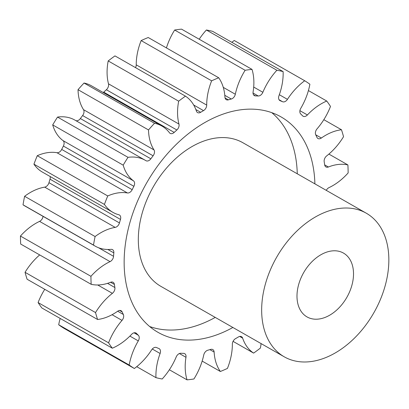 <?xml version="1.0" encoding="UTF-8"?>
<svg xmlns="http://www.w3.org/2000/svg" width="409" height="409" viewBox="0 0 409 409"><rect width="100%" height="100%" fill="white"/><g stroke="black" fill="none" stroke-linecap="round" stroke-linejoin="round"><path stroke-width="0.61" d="M149.658 326.52A124.045 83.963 119.7 0 0 215.246 317.41M314.889 183.851A124.045 83.963 119.7 0 0 281.049 116.908A124.045 83.963 119.7 0 0 183.575 137.69A124.045 83.963 119.7 0 0 124.587 251.52A124.045 83.963 119.7 0 0 158.017 332.343A124.045 83.963 119.7 0 0 232.869 327.471M353.386 277.031A36.754 24.877 -60.3 0 1 335.907 310.758A36.754 24.877 -60.3 0 1 307.026 316.914A36.754 24.877 -60.3 0 1 297.118 292.967A36.754 24.877 -60.3 0 1 314.598 259.24A36.754 24.877 -60.3 0 1 343.478 253.084A36.754 24.877 -60.3 0 1 353.386 277.031M261.954 302.926A82.695 55.977 -60.3 0 1 301.28 227.041A82.695 55.977 -60.3 0 1 366.265 213.191A82.695 55.977 -60.3 0 1 388.55 267.072A82.695 55.977 -60.3 0 1 349.225 342.957A82.695 55.977 -60.3 0 1 284.245 356.812A82.695 55.977 -60.3 0 1 261.954 302.926M366.265 213.191L242.92 142.751A82.695 55.977 119.7 0 0 177.941 156.606A82.695 55.977 119.7 0 0 138.615 232.491A82.695 55.977 119.7 0 0 160.901 286.372L284.245 356.812M231.857 42.326A52.797 35.736 119.7 0 1 234.234 40.491L304.71 80.742A52.797 35.736 119.7 0 0 287.44 99.356A4.888 3.308 -60.3 0 1 282.547 101.718A138.288 93.605 119.7 0 0 280.18 100.716A4.888 3.308 -60.3 0 1 279.904 100.578A4.888 3.308 -60.3 0 1 278.585 97.393A4.888 3.308 -60.3 0 1 278.953 95.762A52.797 35.736 119.7 0 0 282.962 78.099A52.797 35.736 119.7 0 0 283.12 71.595L212.639 31.35A167.23 113.196 -60.3 0 0 206.392 30L276.873 70.251A52.797 35.736 119.7 0 0 262.859 92.291A4.888 3.308 -60.3 0 1 258.227 95.987A138.288 93.605 119.7 0 0 255.507 95.895A4.888 3.308 -60.3 0 1 254.352 95.588A4.888 3.308 -60.3 0 1 253.038 92.403A4.888 3.308 -60.3 0 1 253.089 91.953A52.797 35.736 119.7 0 0 253.687 87.127A52.797 35.736 119.7 0 0 252.021 69.392A167.23 113.196 -60.3 0 0 245.124 70.282A52.797 35.736 119.7 0 0 235.323 94.249A4.888 3.308 -60.3 0 1 231.274 99.024A138.288 93.605 119.7 0 0 228.38 99.842A4.888 3.308 -60.3 0 1 226.269 99.678A4.888 3.308 -60.3 0 1 224.94 97.189A52.797 35.736 119.7 0 0 218.708 77.766A167.23 113.196 -60.3 0 0 211.632 80.829A52.797 35.736 119.7 0 0 206.709 105.093A4.888 3.308 -60.3 0 1 203.518 110.619A138.288 93.605 119.7 0 0 200.65 112.296A4.888 3.308 -60.3 0 1 197.557 112.572A4.888 3.308 -60.3 0 1 196.422 111.11A52.797 35.736 119.7 0 0 185.451 96.146A167.23 113.196 -60.3 0 0 178.677 101.176A52.797 35.736 119.7 0 0 178.968 124.08A4.888 3.308 -60.3 0 1 176.852 129.985A138.288 93.605 119.7 0 0 174.203 132.404A4.888 3.308 -60.3 0 1 170.18 133.39A4.888 3.308 -60.3 0 1 169.474 132.767A52.797 35.736 119.7 0 0 161.887 126.038A52.797 35.736 119.7 0 0 154.515 123.283A167.23 113.196 -60.3 0 0 148.508 129.939A52.797 35.736 119.7 0 0 153.999 149.919A4.888 3.308 -60.3 0 1 153.094 155.798A138.288 93.605 119.7 0 0 150.849 158.799A4.888 3.308 -60.3 0 1 145.998 160.717A4.888 3.308 -60.3 0 1 145.941 160.681A52.797 35.736 119.7 0 0 145.333 160.323A52.797 35.736 119.7 0 0 128.012 157.327A167.23 113.196 -60.3 0 0 123.181 165.154A52.797 35.736 119.7 0 0 133.487 180.85A4.888 3.308 -60.3 0 1 133.866 186.305A138.288 93.605 119.7 0 0 132.173 189.679A4.888 3.308 -60.3 0 1 127.424 192.956A52.797 35.736 119.7 0 0 107.746 195.957A167.23 113.196 -60.3 0 0 104.418 204.418A52.797 35.736 119.7 0 0 112.858 212.332A52.797 35.736 119.7 0 0 118.845 214.766A4.888 3.308 -60.3 0 1 119.397 214.991A4.888 3.308 -60.3 0 1 120.476 219.418A138.288 93.605 119.7 0 0 119.454 222.936A4.888 3.308 -60.3 0 1 115.18 227.389A52.797 35.736 119.7 0 0 95.098 236.54A167.23 113.196 -60.3 0 0 93.497 245.063A52.797 35.736 119.7 0 0 95.266 246.177A52.797 35.736 119.7 0 0 111.064 249.352A4.888 3.308 -60.3 0 1 112.526 249.643A4.888 3.308 -60.3 0 1 113.835 252.89A138.288 93.605 119.7 0 0 113.554 256.315A4.888 3.308 -60.3 0 1 110.052 261.632A52.797 35.736 119.7 0 0 90.931 276.31A167.23 113.196 -60.3 0 0 91.171 284.311A52.797 35.736 119.7 0 0 110.67 282.251A4.888 3.308 -60.3 0 1 113.109 282.307A4.888 3.308 -60.3 0 1 114.397 284.434A138.288 93.605 119.7 0 0 114.878 287.532A4.888 3.308 -60.3 0 1 112.383 293.35A52.797 35.736 119.7 0 0 95.527 312.558A167.23 113.196 -60.3 0 0 97.587 319.495A52.797 35.736 119.7 0 0 117.7 311.223A4.888 3.308 -60.3 0 1 121.11 310.743A4.888 3.308 -60.3 0 1 122.127 311.903A138.288 93.605 119.7 0 0 123.329 314.46A4.888 3.308 -60.3 0 1 122.015 320.39A52.797 35.736 119.7 0 0 108.574 342.814A167.23 113.196 -60.3 0 0 112.317 348.212A52.797 35.736 119.7 0 0 131.667 334.296A4.888 3.308 -60.3 0 1 135.982 333.028A4.888 3.308 -60.3 0 1 136.494 333.427A138.288 93.605 119.7 0 0 138.339 335.268A4.888 3.308 -60.3 0 1 138.293 340.901A52.797 35.736 119.7 0 0 129.183 365.017A167.23 113.196 -60.3 0 0 134.351 368.509A52.797 35.736 119.7 0 0 151.621 349.894A4.888 3.308 -60.3 0 1 156.519 347.532A138.288 93.605 119.7 0 0 158.881 348.534A4.888 3.308 -60.3 0 1 159.162 348.667A4.888 3.308 -60.3 0 1 160.108 353.488A52.797 35.736 119.7 0 0 155.947 377.65A167.23 113.196 -60.3 0 0 162.194 379A52.797 35.736 119.7 0 0 176.207 356.955A4.888 3.308 -60.3 0 1 180.834 353.264A138.288 93.605 119.7 0 0 183.559 353.356A4.888 3.308 -60.3 0 1 184.71 353.662A4.888 3.308 -60.3 0 1 185.972 357.297A52.797 35.736 119.7 0 0 187.046 379.859A167.23 113.196 -60.3 0 0 193.943 378.969A52.797 35.736 119.7 0 0 203.743 355.002A4.888 3.308 -60.3 0 1 207.792 350.227A138.288 93.605 119.7 0 0 210.686 349.409A4.888 3.308 -60.3 0 1 212.798 349.572A4.888 3.308 -60.3 0 1 214.127 352.057A52.797 35.736 119.7 0 0 220.359 371.484A167.23 113.196 -60.3 0 0 227.435 368.417A52.797 35.736 119.7 0 0 232.164 348.872A52.797 35.736 119.7 0 0 232.358 344.158A4.888 3.308 -60.3 0 1 232.373 343.724A4.888 3.308 -60.3 0 1 235.548 338.632A138.288 93.605 119.7 0 0 238.416 336.955A4.888 3.308 -60.3 0 1 241.509 336.679A4.888 3.308 -60.3 0 1 242.644 338.141A52.797 35.736 119.7 0 0 253.616 353.105A167.23 113.196 -60.3 0 0 260.39 348.069A52.797 35.736 119.7 0 0 261.09 343.591M308.412 90.568L326.75 101.038A52.797 35.736 119.7 0 0 307.399 114.955A4.888 3.308 -60.3 0 1 303.084 116.222A4.888 3.308 -60.3 0 1 302.573 115.824A138.288 93.605 119.7 0 0 300.727 113.983A4.888 3.308 -60.3 0 1 299.853 111.13A4.888 3.308 -60.3 0 1 300.768 108.349A52.797 35.736 119.7 0 0 309.884 84.234A167.23 113.196 -60.3 0 0 304.71 80.742M323.831 119.679L341.474 129.755A52.797 35.736 119.7 0 0 321.367 138.022A4.888 3.308 -60.3 0 1 317.957 138.503A4.888 3.308 -60.3 0 1 316.939 137.347A138.288 93.605 119.7 0 0 315.738 134.791A4.888 3.308 -60.3 0 1 315.395 132.674A4.888 3.308 -60.3 0 1 317.052 128.861A52.797 35.736 119.7 0 0 330.492 106.432A167.23 113.196 -60.3 0 0 326.75 101.038M328.892 154.086L347.895 164.939A52.797 35.736 119.7 0 0 328.396 167A4.888 3.308 -60.3 0 1 325.958 166.944A4.888 3.308 -60.3 0 1 324.664 164.817A138.288 93.605 119.7 0 0 324.189 161.719A4.888 3.308 -60.3 0 1 324.148 160.558A4.888 3.308 -60.3 0 1 326.684 155.895A52.797 35.736 119.7 0 0 343.54 136.688A167.23 113.196 -60.3 0 0 341.474 129.755M326.285 190.359A4.888 3.308 -60.3 0 1 329.015 187.619A52.797 35.736 119.7 0 0 348.136 172.941A167.23 113.196 -60.3 0 0 347.895 164.939M276.873 70.251A167.23 113.196 -60.3 0 1 283.12 71.595M245.124 70.282L174.643 30.031A167.23 113.196 -60.3 0 1 181.54 29.141L252.021 69.392M206.392 30A52.797 35.736 119.7 0 0 199.214 39.238M134.351 368.509L63.876 328.258A167.23 113.196 -60.3 0 1 58.702 324.766L129.183 365.017M60.174 318.432A52.797 35.736 119.7 0 0 58.702 324.766M112.317 348.212L41.841 307.962A167.23 113.196 -60.3 0 1 38.093 302.568L108.574 342.814M44.755 289.321A52.797 35.736 119.7 0 0 38.093 302.568M97.587 319.495L27.112 279.245A167.23 113.196 -60.3 0 1 25.046 272.312L95.527 312.558M39.693 254.914A52.797 35.736 119.7 0 0 25.046 272.312M91.171 284.311L20.69 244.061A167.23 113.196 -60.3 0 1 20.45 236.059L90.931 276.31M110.052 261.632L39.571 221.381A52.797 35.736 119.7 0 0 20.45 236.059M39.571 221.381A4.888 3.308 119.7 0 0 43.047 216.351M115.18 227.389L44.704 187.138A52.797 35.736 119.7 0 0 24.617 196.289A167.23 113.196 -60.3 0 0 23.022 204.812A52.797 35.736 119.7 0 0 24.791 205.926L95.266 246.177M44.704 187.138A4.888 3.308 119.7 0 0 48.973 182.69L119.454 222.936M120.476 219.418L49.995 179.168A138.288 93.605 119.7 0 0 48.973 182.69M49.995 179.168A4.888 3.308 119.7 0 0 50.143 176.519M127.424 192.956L56.943 152.705A52.797 35.736 119.7 0 0 37.265 155.706A167.23 113.196 -60.3 0 0 33.937 164.167A52.797 35.736 119.7 0 0 42.378 172.082L112.858 212.332M56.943 152.705A4.888 3.308 119.7 0 0 61.698 149.428L132.173 189.679M133.866 186.305L63.385 146.054A138.288 93.605 119.7 0 0 61.698 149.428M63.385 146.054A4.888 3.308 119.7 0 0 63.006 140.599L133.487 180.85M145.333 160.323L74.857 120.077A52.797 35.736 119.7 0 0 57.531 117.076A167.23 113.196 -60.3 0 0 52.7 124.903A52.797 35.736 119.7 0 0 63.006 140.599M75.716 120.568A4.888 3.308 119.7 0 0 80.368 118.549L150.849 158.799M153.094 155.798L82.613 115.548A138.288 93.605 119.7 0 0 80.368 118.549M82.613 115.548A4.888 3.308 119.7 0 0 83.518 109.668L153.999 149.919M161.887 126.038L91.406 85.788A52.797 35.736 119.7 0 0 84.034 83.032A167.23 113.196 -60.3 0 0 78.027 89.689A52.797 35.736 119.7 0 0 83.518 109.668M103.252 92.552A4.888 3.308 119.7 0 0 103.722 92.153L174.203 132.404M176.852 129.985L106.371 89.735A138.288 93.605 119.7 0 0 103.722 92.153M106.371 89.735A4.888 3.308 119.7 0 0 108.492 83.83L178.968 124.08M185.451 96.146L114.97 55.895A167.23 113.196 -60.3 0 0 108.196 60.931A52.797 35.736 119.7 0 0 108.492 83.83M135.527 67.638A4.888 3.308 119.7 0 0 136.228 64.842L206.709 105.093M218.708 77.766L148.227 37.516A167.23 113.196 -60.3 0 0 141.151 40.583A52.797 35.736 119.7 0 0 136.228 64.842M174.643 30.031A52.797 35.736 119.7 0 0 166.427 47.909M233.058 341.362L253.616 353.105M202.158 361.091L220.359 371.484M169.372 369.762L187.046 379.859M136.729 366.674L155.947 377.65M23.022 204.812L93.497 245.063M24.617 196.289L95.098 236.54M33.937 164.167L104.418 204.418M37.265 155.706L107.746 195.957M52.7 124.903L123.181 165.154M57.531 117.076L128.012 157.327M78.027 89.689L148.508 129.939M84.034 83.032L154.515 123.283M108.196 60.931L178.677 101.176M141.151 40.583L211.632 80.829M297.266 173.789A124.045 83.963 119.7 0 0 271.786 112.664M223.278 87.373L235.323 94.249M231.274 99.024L224.797 95.323M225.052 97.94L228.38 99.842M203.518 110.619L193.682 105.001M195.86 109.561L200.65 112.296M113.835 252.89L107.864 249.48M98.508 247.721L113.554 256.315M114.397 284.434L110.614 282.276M107.562 283.355L114.878 287.532M112.383 293.35L97.725 284.981M122.127 311.903L119.592 310.457M117.685 311.234L123.329 314.46M122.015 320.39L112.071 314.71M136.494 333.427L135.379 332.788M134.045 332.814L138.339 335.268M138.293 340.901L129.898 336.106M160.108 353.488L152.291 349.025M185.972 357.297L179.393 353.54M214.127 352.057L209.894 349.644M242.644 338.141L239.674 336.443M324.674 164.873L328.396 167M315.748 134.817L321.367 138.022M299.909 110.675L307.399 114.955M279.332 94.719L287.44 99.356M282.547 101.718L279.035 99.709M279.644 100.409L280.18 100.716M253.692 87.056L262.859 92.291M258.227 95.987L253.023 93.012M253.503 94.75L255.507 95.895"/></g></svg>
